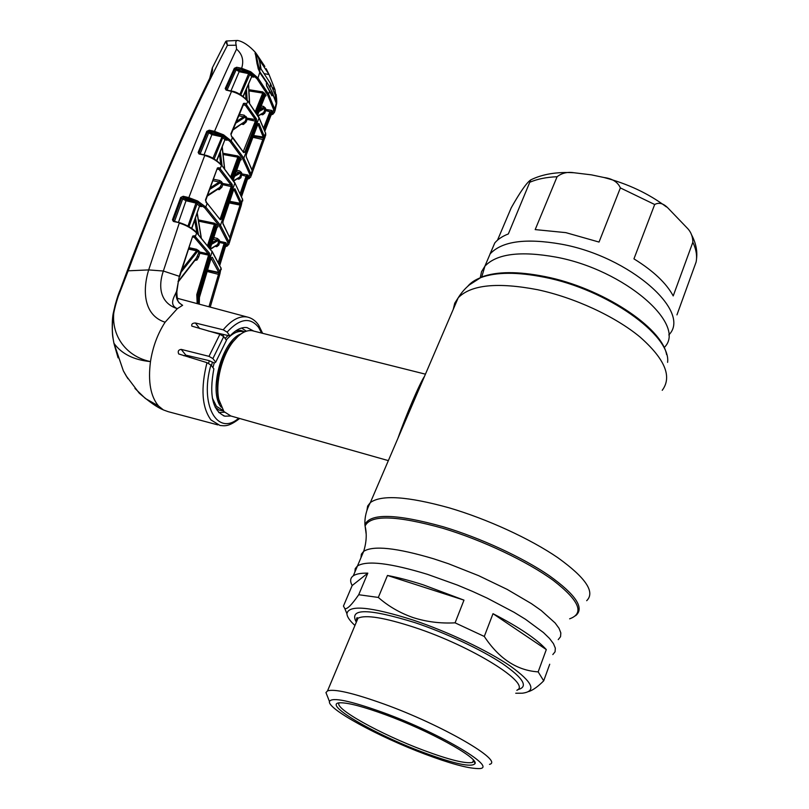 <?xml version="1.0" encoding="UTF-8"?>
<svg xmlns="http://www.w3.org/2000/svg" width="809" height="809" viewBox="0 0 809 809"><rect width="100%" height="100%" fill="white"/><g stroke="black" fill="none" stroke-linecap="round" stroke-linejoin="round"><path stroke-width="1.21" d="M485.43 264.927L490.133 253.884C501.964 241.213 525.648 237.967 561.183 244.146C629.726 256.382 692.342 311.839 668.8 334.926C692.342 311.839 629.726 256.382 561.183 244.146C525.648 237.967 501.964 241.213 490.133 253.884L485.43 264.927M420.933 384.669L411.801 403.59L401.628 429.68M427.445 574.329C390.251 563.034 366.922 560.232 357.467 565.946L355.222 568.626L354.878 572.064L355.222 568.626L357.467 565.946C366.922 560.232 390.251 563.034 427.445 574.329L457.358 585.059L472.456 591.379L487.18 598.124L514.039 612.271L525.547 619.32L543.446 632.547L549.493 638.422L553.457 643.651L555.318 648.13L555.075 651.791L552.82 654.562L555.075 651.791L555.318 648.13L553.457 643.651L549.493 638.422L543.446 632.547L525.547 619.32L514.039 612.271L487.18 598.124L472.456 591.379L457.358 585.059L427.445 574.329M253.743 331.093L252.226 330.709C246.108 329.829 239.808 333.409 233.305 341.449C221.939 355.525 215.194 382.505 218.804 399.413L223.941 411.569L230.878 415.998L388.35 460.624M397.957 438.225C405.815 415.624 419.871 382.95 424.492 376.377M246.371 331.184L241.547 328.039M224.002 334.602L222.88 335.786M209.309 360.774L208.55 363.312M218.743 412.55L224.518 412.236M620.372 187.91C617.823 182.065 612.352 178.597 603.979 177.505L591.409 174.855L573.945 172.742C567.514 171.69 561.901 173.015 557.098 176.726L535.184 229.594L565.845 232.638L599.034 242.063L620.372 187.91L654.683 204.505L633.943 258.86C653.288 270.823 666.373 283.18 673.209 295.932L692.848 242.245C692.817 236.875 691.149 232.375 687.862 228.745L668.355 208.439C663.643 203.403 659.082 202.098 654.683 204.505M692.848 242.245C696.236 249.425 697.318 256.028 696.104 262.045L676.951 314.873M490.032 253.996L494.784 242.943C497.899 239.221 502.429 236.228 508.345 233.943L530.755 179.881C526.689 182.622 520.187 191.935 511.237 207.802L497.484 240.202M423.198 584.826C409.91 580.569 397.998 577.454 387.46 575.462L378.319 597.436C388.371 606.265 399.98 612.989 413.126 617.591C426.485 621.858 440.47 623.608 455.083 622.839L463.982 600.136L423.198 584.826M352.168 585.534L343.451 606.072L344.806 608.57C347.051 609.531 351.693 604.91 358.721 594.726L367.812 573.146C360.895 573.025 356.041 573.925 353.28 575.816C350.196 578.02 349.832 581.256 352.168 585.534L367.812 573.146M358.721 594.726L378.319 597.436M354.939 625.468C349.71 620.685 347.041 616.771 346.919 613.718C348.608 604.566 370.603 606.659 412.893 619.987C447.63 631.586 487.665 650.547 510.358 666.09C532.939 682.361 536.883 691.412 522.189 693.222L515.748 693.232M327.352 696.124L325.946 692.575L327.534 690.886C334.471 688.681 353.189 693.03 383.699 703.931C442.068 724.915 504.361 761.148 489.506 764.353M425.221 754.231C378.885 736.928 327.048 708.745 329.465 701.484C331.882 696.933 349.7 700.594 382.93 712.466C442.462 734.026 501.914 770.188 477.32 768.55C467.066 768.186 449.703 763.413 425.221 754.231M385.084 714.59C429.003 730.567 478.372 757.74 475.055 763.595C471.637 767.64 454.425 763.929 423.42 752.461C373.04 733.803 319.636 702.323 341.004 702.788C349.154 702.92 363.848 706.854 385.084 714.59M473.983 760.804L472.648 762.391C465.772 763.939 449.43 759.914 423.643 750.327C380.817 734.41 333.318 708.087 339.214 702.9M463.982 600.136L387.46 575.462M546.297 649.576C536.812 639.13 519.054 627.167 493.005 613.687L484.288 636.45C499.022 658.698 516.981 670.509 538.167 671.875L546.297 649.576L493.005 613.687M549.726 664.229L543.699 680.834C537.965 686.588 532.989 690.158 528.773 691.543M538.167 671.875L543.699 680.834M455.083 622.839L484.288 636.45M181.317 304.497L182.632 305.276C177.393 302.374 175.371 297.752 176.574 291.382L179.305 276.304L192.714 236.076L194.554 235.732L209.45 253.146L209.673 255.644L197.912 295.123L198.458 303.951M134.972 388.431L145.367 398.473L158.483 405.956C150.595 396.44 147.926 381.656 150.474 361.613C152.81 346.788 157.684 333.662 165.107 322.215L177.292 308.674L182.632 305.276M183.886 355.788L185.868 355.161L208.975 360.592L214.345 363.019L215.7 362.169L212.888 358.569L208.985 356.344L181.186 349.387C178.425 349.791 177.596 351.308 178.708 353.958L206.983 362.665L210.906 365.051C199.307 405.167 217.591 436.739 238.695 418.213M208.095 330.942L229.968 335.968L227.117 332.115L223.203 329.809L195.394 322.993C192.471 323.064 191.278 324.106 191.834 326.118L219.886 334.269L223.719 336.595L212.888 358.569M198.842 304.053L198.66 296.134L196.769 294.648L208.56 255.148L209.673 255.644M197.194 303.618L196.769 294.648M189.164 247.675L196.769 249.364L199.894 252.044L208.297 253.864L194.302 237.381L195.384 236.562L196.617 232.982C191.925 228.431 186.151 225.124 179.274 223.082L163.347 271.025C158.271 285.729 159.383 302.829 177.292 308.674C168.484 304.659 174.41 296.63 176.574 291.382L176.847 291.887C177.191 304.477 179.699 302.546 181.398 304.548M219.937 273.867L220.988 268.143L212.059 251.639L196.304 232.325C191.844 227.986 186.394 224.831 179.952 222.859L173.389 221.444L172.469 219.826L180.66 197.507L183.208 196.274L188.517 197.517L197.538 200.956L205.81 207.033L207.074 203.565L205.466 199.975L217.429 167.948L219.229 167.726L220.169 168.737L221.474 165.39C217.065 160.708 211.483 157.401 204.728 155.47L188.416 198.781L183.107 197.527L186.424 199.56L196.921 202.078L188.416 198.781M196.061 258.89L198.751 252.762L199.894 252.044L199.853 253.247L208.56 255.148L208.297 253.864L209.45 253.146M194.302 237.381L192.825 237.007M196.031 258.951L197.002 259.992L198.721 256.888L199.853 253.247L197.659 251.316L198.802 250.588M197.002 259.992L194.908 260.468M196.193 258.738L178.314 281.795L178.02 281.299M178.486 280.996L197.608 256.402L198.721 256.888M181.954 269.357L196.536 250.841L197.659 251.316L181.024 272.259M196.536 250.841L188.689 249.101M193.513 236.602L194.554 235.732M179.618 276.718L192.714 236.076M174.522 221.342L182.692 198.963L181.59 197.912L173.409 220.22L174.077 221.221L179.578 222.758M199.135 252.246L200.015 252.438M172.469 219.826L174.542 221.282M181.59 197.912L180.66 197.507M191.591 228.32L199.489 206.093L196.253 203.15L186.323 200.814L182.692 198.963L183.724 198.114M186.424 199.56L178.445 222.435M187.213 225.711L189.175 226.793M187.971 226.115L196.354 201.896M188.932 226.651L197.143 203.716M196.9 232.79L194.686 220.351M199.681 206.406L201.825 206.578L199.712 206.224M191.824 228.482L199.55 205.961M183.107 197.527L183.208 196.274M204.738 207.842L205.81 207.033L220.483 225.327L228.957 241.851L228.805 244.591L226.803 245.825L227.794 242.427L219.34 226.014L204.738 207.842L196.921 202.078L197.538 200.956M199.985 206.244L201.825 206.578L197.821 202.574L198.488 201.481M199.681 153.831L199.044 153.993L198.144 152.436L206.791 131.321L209.258 130.178L214.547 131.341L223.456 134.769L222.839 135.872L214.436 132.585L214.547 131.341L231.536 91.407L226.085 90.072L225.205 88.535L234.317 68.33L236.683 67.268L241.658 68.28L250.355 71.607L249.738 72.689L241.537 69.503L234.317 68.33M205.365 155.308L199.044 153.993M214.436 132.585L209.147 131.422L207.68 131.756L199.044 152.861L198.144 152.436M199.954 153.791L199.044 152.861L199.499 153.67L205.173 155.146C210.229 156.097 215.639 159.333 221.423 164.864L234.802 183.178L220.483 225.327L219.34 226.014M241.304 205.223L242.518 199.236L234.741 182.642L221.454 164.894M236.693 202.624L235.106 202.412L235.247 202.958M235.106 202.412L230.16 201.957M238.028 179.032L238.271 178.344M239.211 177.737L240.799 177.94M241.638 196.344L247.675 178.546L247.23 176.686L241.052 194.858M241.648 196.385L247.675 178.546L248.747 178.344L249.87 174.532L242.69 158.786L230.171 141.646L223.335 136.155L227.147 140.24L225.883 139.906M247.281 176.584L246.229 175.866L248.07 175.047L247.281 176.584L241.83 175.037L240.354 173.065L234.549 176.352M236.724 170.305L239.515 170.871L241.487 172.529L241.871 173.884L240.738 174.41L239.848 176.989L240.94 177.606L238.948 179.183L237.371 178.92M248.808 178.041L248.07 175.047L241.871 173.884L240.94 177.606M233.538 180.751L239.848 176.989L233.74 181.064M222.435 182.905L220.604 182.551L209.804 189.326M235.136 174.704L239.14 172.378L236.188 171.781M241.487 172.529L240.354 173.065L239.14 172.378M233.093 180.073L240.243 160.273L233.174 180.195M223.102 153.285L237.876 155.985L239.919 157.229L241.355 159.636L240.243 160.273L239.545 159.08L232.355 178.961M240.324 193.129L246.148 176.069M247.574 178.92L248.525 178.496L247.766 178.364M249.415 178.445L248.525 178.496M230.231 238.968L230.049 238.311L230.231 238.968L230.777 238.301L229.968 237.694M227.794 242.427L228.957 241.851L230.049 238.311L222.981 223.921L222.869 221.474L233.821 189.195L234.913 188.74L233.841 189.245M222.657 242.002L222.313 243.094M234.913 188.74L241.385 202.675L242.518 199.236L234.782 182.713M241.406 202.746L240.243 203.231L241.385 202.675L241.143 205.759L230.777 238.301M241.578 203.463L240.425 203.979L240.263 203.292L229.756 201.32M241.143 205.759L240.03 205.071L240.425 203.979L229.584 201.835M229.786 237.158L240.03 205.071L229.21 202.928M240.243 203.231L233.821 189.195M222.768 221.858L222.981 223.921M222.96 223.456L230.049 238.311M233.68 189.609L222.92 221.666M220.2 219.684L207.003 203.019L220.2 219.684L221.363 219.178L232.355 186.849L232.203 184.391L231.091 185.069L219.047 169.445L217.409 169.152M219.108 169.516L220.169 168.737L232.203 184.391M219.694 218.521L220.27 218.663L231.283 186.323L231.091 185.069L222.809 183.471L221.696 184.149L219.32 182.005L213.01 180.731M213.566 179.254L219.643 180.478L221.686 181.823L222.768 184.674L232.355 186.849M217.651 189.397L219.259 189.65L221.858 187.243L222.768 184.674L221.696 184.149L219.391 188.204L207.316 196.081M220.27 218.663L221.363 219.178M219.259 189.65L219.188 188.345M221.858 187.243L220.796 186.727L207.61 195.272M219.229 167.726L217.692 168.363M220.099 168.656L219.047 169.445L217.672 168.474M210.401 187.718L219.32 182.005L219.643 180.478M221.686 181.823L220.584 182.51M206.315 202.452L207.003 203.019M196.456 202.412L198.033 202.735M205.982 202.129L206.265 202.735M205.466 199.975L206.204 202.199M217.429 167.948L205.729 200.43M227.471 245.906L226.409 246.037L225.974 242.7L225.185 244.187L224.103 243.469L225.974 242.7L219.654 241.365L218.491 241.931L218.036 240.576L211.584 244.308M225.62 246.33L226.409 246.037L225.58 245.906M225.64 246.169L219.886 265.008L225.64 246.169L225.135 244.318L219.239 263.552M218.43 261.863L224.103 243.469L219.623 242.518L218.814 245.076L216.792 246.674L215.366 246.401M225.185 244.187L224.002 243.721M218.814 245.076L217.682 244.49L218.491 241.931L219.623 242.518M216.792 246.674L216.761 245.451M210.664 249.223L217.682 244.49L210.067 249.081M198.721 250.487L189.852 248.515L191.035 248.09M213.738 237.583L217.216 238.372L219.209 240.01L218.036 240.576L213.252 239.11M217.216 238.372L216.802 239.919L212.1 242.7M210.219 248.606L216.964 227.673L215.396 225.155L208.55 246.361M210.138 248.494L216.923 227.44L218.066 226.763L217.176 227.359M215.396 225.155L214.375 224.427L214.425 223.213L216.529 224.457L215.396 225.155M207.65 245.208L214.375 224.427L198.792 221.201M216.529 224.457L218.066 226.763M201.107 237.371L197.143 213.445M195.485 218.076L198.427 234.428M211.018 271.167L217.186 272.067M113.927 343.269L113.978 343.35C121.603 353.867 133.768 359.954 150.474 361.613C119.863 355.141 104.948 324.621 118.69 295.285L128.166 270.813L148.674 269.913C142.293 290.583 143.689 315.439 165.107 322.215M212.352 67.804L212.302 67.916C212.818 69.685 212.11 73.073 210.198 78.099C181.145 137.257 153.639 201.512 127.68 270.843C119.216 294.264 108.123 315.955 113.978 343.35L123.352 370.835L127.923 378.723M126.871 377.034L124.101 372.231M118.084 357.851L114.2 344.412M158.483 405.956L163.388 409.93L168.232 411.68L217.874 424.907M188.74 355.839L189.417 357.436M196.577 232.456L212.059 251.639L198.66 296.134L199.439 297.399L199.257 304.164L199.398 297.136L211.22 257.879L212.332 257.292L219.917 271.743L219.714 274.676L207.144 271.48M208.965 306.763L218.905 272.926L207.478 270.388M219.714 274.676L210.229 307.107M220.099 272.36L218.905 272.926M207.589 270.024L218.754 272.411L219.917 271.743L220.988 268.143L212.019 251.144M212.332 257.292L211.28 258M218.733 272.34L211.098 258.263M211.22 257.879L199.459 297.308M230.909 416.008L224.892 416.17C212.636 411.012 208.955 395.217 213.859 368.793L210.906 365.051M229.968 335.968C235.894 329.688 241.588 326.897 247.048 327.605L253.793 331.103M215.7 362.169L226.459 340.265L223.719 336.595M255.462 52.484C249.293 45.759 243.448 41.775 237.927 40.511L237.28 40.47C235.763 40.875 235.399 42.462 236.208 45.223L236.541 49.127C202.199 122.139 172.914 195.738 148.674 269.913L163.347 271.025L179.305 276.304L178.334 281.694M236.541 49.127C242.336 54.112 244.035 60.503 241.658 68.28L241.537 69.503M227.066 90.042L236.127 69.867L235.176 68.795L226.065 88.99L225.205 88.535M226.995 90.032L226.065 88.99L226.692 89.951L231.718 91.184M243.003 96.423L251.741 76.501L249.01 73.71L239.525 71.779L236.127 69.867L237.098 69.099L239.646 70.555L249.738 72.689L253.834 77.128L251.872 76.865M239.646 70.555L230.919 90.982M239.788 94.329L240.637 94.805M239.899 94.39L249.132 72.486M250.851 73.488L249.86 74.236L240.758 94.906M243.226 96.595L251.771 76.44L253.834 77.128M249.465 103.127L248.464 84.591M246.452 89.182L247.19 100.255M255.341 111.42L262.723 93.096L249.051 90.911M248.98 89.708L262.783 91.902L262.723 93.096L263.694 93.773L256.109 112.613M257.535 114.939L265.039 96.261L257.616 115.07M262.783 91.902L265.453 94.41L266.11 95.664L265.16 96.362M245.976 98.951L245.491 91.387M212.929 158.301L221.979 136.852L212.221 134.698L208.722 132.838L209.723 132.029L209.258 130.178M216.61 160.607L224.922 139.674L221.979 136.852L222.091 135.609L222.839 135.872M209.723 132.029L212.332 133.465L222.091 135.609M204.03 154.853L212.332 133.465M200.147 153.841L208.722 132.838L206.791 131.321M213.252 158.473L214.183 159.019M223.86 136.59L222.839 137.388L214.152 158.999M220.675 164.055L219.451 154.125M220.331 151.9L222.05 165.582M216.842 160.769L224.973 139.573L227.147 140.24L225.226 139.937M225.893 139.906L224.973 139.573M224.508 168.515L222.141 147.349M230.757 176.655L237.826 157.179L223.254 154.519M237.826 157.179L238.817 157.886L231.586 177.838M239.919 157.229L238.817 157.886L239.545 159.08L240.647 158.443M241.355 159.636L240.283 160.344M223.456 134.769L231.212 140.877L243.802 158.139L251.002 173.996L250.739 177.1L248.747 178.344M223.982 135.073L223.335 136.155M239.363 114.332L244.166 115.181L247.2 118.175L255.371 119.56L245.349 105.281L246.371 104.543L256.453 118.923L256.544 121.35L244.824 152.203L243.661 152.588L231.596 136.579L230.858 133.869L243.499 103.421L244.318 104.108L243.782 103.876M243.499 103.421L245.299 103.299L246.371 104.543L247.736 101.368C243.6 96.564 238.2 93.237 231.536 91.407L231.95 91.104C236.966 91.943 242.215 95.199 247.706 100.872L259.042 117.972L243.802 158.139L242.69 158.786M230.171 141.646L231.212 140.877L232.496 137.095L243.661 152.588M243.287 151.546L255.513 120.794L255.371 119.56L256.453 118.923M245.349 105.281L243.327 104.907M246.169 116.526L245.097 117.184L238.766 115.748M244.166 115.181L243.863 116.668L236.359 121.542M232.85 130.087L245.087 121.451L246.118 118.822L245.097 117.184L235.662 123.231M231.596 136.579L230.858 133.869M245.299 103.299L244.318 104.108M241.79 124.232L243.469 124.455L246.108 122.007L247.139 119.368L256.544 121.35M243.772 151.657L244.824 152.203M243.469 124.455L243.388 123.13M246.108 122.007L245.087 121.451L233.184 129.278M223.759 135.497L223.375 135.063L223.931 135.174M222.05 136.681L223.203 136.893M231.768 136.751L232.598 137.419M265.261 136.549L265.574 133.232L259.042 117.972M263.34 137.965L264.543 137.308M262.692 136.994L259.416 137.277M249.87 174.532L251.002 173.996L252.165 170.628L246.29 157.027L246.239 154.6L257.919 123.797L259.001 123.464L264.361 136.509L265.574 133.232L259.052 117.548M259.001 123.464L257.94 124.07L246.26 154.903M251.983 169.647L262.976 139.057L264.563 137.52L264.361 136.509L263.249 137.024L257.929 124.111M263.249 137.024L253.541 135.497M264.563 137.52L264.047 139.795L252.853 137.287M253.268 136.205L263.441 137.985M252.196 170.325L246.29 157.027M264.047 139.795L252.873 170.942M252.216 170.83L252.347 171.478M226.49 155.116L225.63 153.75M268.173 109.832L268.072 110.975M273.311 113.897L271.612 113.958M264.958 130.825L271.5 114.008L271.086 112.097L264.432 129.268M264.978 130.876L271.5 114.008L272.562 113.836L273.654 109.65L267.506 94.714L256.949 78.716L250.456 73.103L251.103 72.052L257.98 77.967L268.578 94.097L274.757 109.124L274.423 112.633L271.328 114.544M261.226 105.999L263.501 106.404L265.453 108.082L265.817 109.448L271.895 110.449L271.086 112.097L265.767 110.59L264.735 113.189L262.753 114.767L260.994 114.514M263.785 127.539L270.034 111.44M262.753 114.767L262.682 113.493M251.993 119.186L245.693 118.124M252.095 119.368L251.559 120.116M252.56 120.288L252.155 119.014M251.882 118.974L252.428 119.56M258.051 115.798L263.683 112.532L264.715 109.933L264.361 108.578L259.022 111.521M258.233 116.112L263.683 112.532L264.735 113.189M265.767 110.59L264.715 109.933L265.817 109.448M265.453 108.082L264.361 108.578L260.66 107.435M259.699 109.832L263.147 107.88L263.501 106.404M250.355 71.607L251.103 72.052M273.654 109.65L274.757 109.124L276.253 103.299L272.906 94.491L272.724 95.411L271.167 93.804M266.657 82.983L266.555 82.397L267.425 83.155L266.414 83.57L266.737 86.067L271.935 95.796L272.724 95.411M271.935 95.796L269.589 90.659M266.737 86.067L266.505 85.511M260.417 73.579L266.596 82.639L266.343 84.065M272.906 94.491L271.864 93.935L272.906 94.491M271.076 93.622L271.966 93.783M260.599 73.67L266.373 82.296M256.949 78.716L257.98 77.967L259.75 72.405L257.009 63.557L255.219 52.565L256.038 53.212L255.28 53.869M260.65 73.912L259.649 72.203M255.088 53.455L255.219 52.565M255.765 55.437L257.009 63.557M256.059 53.242L256.524 54.425M256.584 54.021L264.867 66.48M266.191 68.725L266.859 70.13M276.607 100.286L276.688 103.542L276.122 103.056M276.162 102.986L276.162 102.369M226.591 40.996L227.43 45.324L236.208 45.223M127.134 271.177L128.166 270.813C158.645 188.8 191.733 113.644 227.43 45.324L225.681 41.492M275.636 101.55L275.07 89.92M276.122 102.328L276.597 100.094M267.425 83.155L259.689 71.536L256.473 56.347L256.17 54.183L257.171 55.325M259.689 71.536C260.811 65.155 259.8 59.512 256.675 54.608M257.242 64.72L257.828 64.811M260.478 72.881L259.952 72.8M275.798 101.57L272.218 92.155L271.066 92.034M267.486 83.256L272.168 92.064M270.337 92.095L272.218 92.155M259.558 59.906L261.034 68.947L270.499 83.539L276.162 97.404L274.868 89.303L269.053 74.529L259.365 59.866M270.499 83.539L270.095 87.716M266.808 70.07L269.053 74.529L264.361 73.7M272.471 87.746L274.443 88.08M274.868 89.303L272.997 88.99M469.372 284.91L481.749 276.951C496.969 271.349 518.084 271.227 545.114 276.607C601.663 287.68 661.954 327.21 666.596 354.615M480.222 277.881L481.547 271.672L484.904 266.181C496.655 253.763 520.329 250.729 555.935 257.1C624.629 269.69 687.66 324.925 664.229 347.526M467.663 286.386C470.616 282.766 474.984 279.843 480.768 277.608C496.079 271.976 517.335 271.864 544.548 277.285C606.851 289.379 671.167 335.128 667.607 362.361M453.252 309.341L454.739 303.193L458.218 297.763C471.02 284.728 497.495 282.048 537.651 289.723C574.451 297.601 614.961 316.299 639.889 336.908C664.937 358.943 672.38 376.741 662.227 390.302M366.942 510.327L367.64 506.05L370.36 502.561C381.393 494.592 407.605 496.342 448.995 507.799C487.048 518.953 530.299 538.794 557.927 557.775C585.817 577.828 595.404 592.137 586.697 600.693M366.123 532.969L364.899 524.616C370.279 513.037 396.4 513.766 443.261 526.78C480.313 537.894 522.493 557.34 549.149 575.583C576.028 594.848 584.836 608.237 575.573 615.73M366.174 534.071L365.092 526.042C370.441 514.585 396.4 515.343 442.948 528.307C482.376 540.129 527.407 561.436 553.417 580.498C579.305 600.612 584.715 613.384 569.627 618.824M360.966 557.725L361.37 554.165L363.676 551.354C373.252 545.286 396.602 547.774 433.735 558.817L448.479 563.731L478.604 575.654L507.162 589.397L531.402 603.625L541.201 610.502L555.136 622.981L559.039 628.32L560.829 632.921L560.546 636.703L558.24 639.616M237.927 336.392L231.748 342.703C220.119 359.601 215.548 377.833 218.066 397.391L219.826 403.489M244.156 331.912L242.73 331.548C237.442 330.75 231.95 333.561 226.247 339.992M214.193 363.069L212.929 367.62M212.352 398.079L216.438 406.34L223.163 410.547M241.042 333.884C222.04 340.356 208.055 392.072 221.251 407.22M215.103 407.099L218.996 410.032L223.486 410.992M244.874 331.741L240.506 330.335L235.662 330.932M228.037 335.533L225.104 338.455M212.322 362.493L211.412 365.688M557.098 176.726C546.52 177.181 537.57 178.971 530.249 182.076M516.83 690.299C532.464 684.171 472.345 646.33 414.521 627.4C384.285 617.56 365.435 614.506 357.972 618.238L356.152 622.566M356.021 621.636C349.083 608.085 368.732 608.419 414.977 622.637C445.85 632.982 481.294 649.597 502.429 663.613C523.635 678.336 528.722 687.023 517.679 689.652M223.203 329.809C231.495 319.959 239.484 315.692 247.17 316.997L177.151 298.248M239.656 418.486C228.654 426.98 224.862 425.878 220.028 425.473L210.957 419.932C201.896 407.412 200.571 388.33 206.983 362.665M208.985 356.344L219.886 334.269M174.693 221.808L174.077 221.221M219.209 240.01L219.654 241.365M216.175 226.298L209.359 247.433M198.559 219.937L214.425 223.213M210.198 78.099L209.652 78.453M163.115 409.769C157.34 407.483 149.372 401.931 139.188 393.123L126.153 375.851L123.352 370.835L113.927 343.319L112.795 336.948C112.512 336.443 111.511 322.508 113.169 313.659C115.545 302.89 117.962 294.759 120.43 289.268L127.175 271.055C153.093 201.734 180.599 137.479 209.723 78.311L212.302 67.916L225.58 41.704L226.328 41.006L237.28 40.47M185.868 355.161L181.186 349.387M199.692 328.575L195.394 322.993M261.631 333.065L258.647 327.453C250.274 316.865 239.757 318.422 227.117 332.115M266.11 95.664L265.039 96.261L264.381 95.017L256.837 113.786M265.453 94.41L264.381 95.017L263.694 93.773L264.765 93.156M236.562 68.492L237.098 69.099M271.895 110.449L272.593 113.543M245.774 119.692L246.937 119.884M266.717 85.714L269.609 91.002L268.578 94.097L267.506 94.714M258.283 69.068L257.201 63.911M276.172 102.935L276.688 103.542M353.28 575.816L363.676 551.354C366.507 542.242 366.973 533.798 365.092 526.042L364.899 524.616C364.626 517.113 366.447 509.761 370.36 502.561L458.218 297.763C463.668 288.985 471.192 282.27 480.768 277.608L481.749 276.951L484.904 266.181L494.784 242.943M252.226 330.709L425.443 374.173M219.856 403.59L218.804 399.413M238.159 336.18L233.305 341.449M604.272 177.586C627.976 183.835 648.687 193.614 666.414 206.922M691.331 234.418C695.831 242.68 697.56 250.861 696.529 258.951M530.755 179.881C542.526 174.097 556.926 171.72 573.945 172.742M346.919 613.718L344.806 608.57M327.534 690.886L357.972 618.238C356.789 616.964 356.354 618.015 356.658 621.383M329.465 701.484L325.946 692.575M473.963 761.057L475.055 763.595M472.648 762.391L473.477 760.177M178.314 281.795L176.858 291.756M179.78 222.718C186.849 224.993 192.441 228.229 196.547 232.426M174.501 221.757L173.682 220.968M200.652 206.255L199.712 206.356M242.538 198.923L242.74 200.925M239.606 177.353L240.364 177.454M249.384 178.465L247.463 179.234M229.2 243.317L230.595 238.807M222.839 223.153L223.062 221.251M227.005 246.148L225.539 246.593M197.254 213.121L201.249 237.533M220.999 267.799L221.241 269.559M258.668 325.188L262.622 333.318M258.465 324.905C255.472 320.637 251.71 318.008 247.17 316.997M223.385 415.715L224.892 416.17M226.763 90.234L226.247 89.657M248.596 84.278L249.587 103.289M222.273 147.026L224.639 168.677M231.121 134.355L243.701 104.007M247.736 100.913L259.001 117.467M265.615 132.929L265.757 135.245M241.972 124.111L243.519 124.323M251.205 175.745L252.742 171.316M263.41 141.535L265.261 136.539M272.916 114.17L271.177 114.929M266.677 85.643L266.454 83.914M272.906 94.329L275.839 102.197M272.876 94.259L272.127 93.723M255.088 53.485L255.735 55.376M258.395 69.068L259.76 72.254M266.181 68.714L266.879 70.171M276.708 100.458L276.516 97.828M276.749 102.298L276.708 100.528M276.617 103.643L274.939 111.167M276.152 94.522L276.557 98.829M255.32 54.051L256.17 54.183"/></g></svg>
